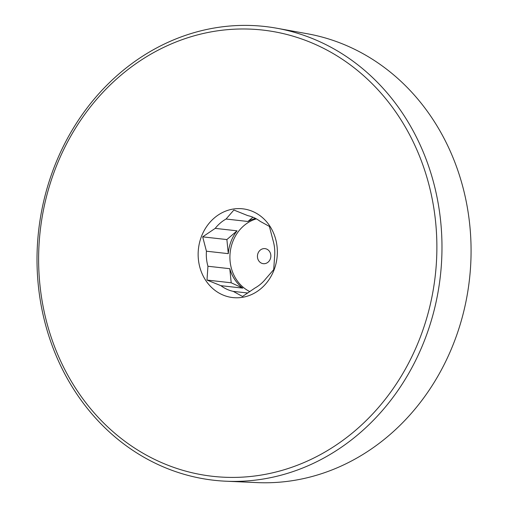 <?xml version="1.0" encoding="UTF-8"?>
<svg xmlns="http://www.w3.org/2000/svg" width="508" height="508" viewBox="0 0 508 508"><rect width="100%" height="100%" fill="white"/><g stroke="black" fill="none" stroke-linecap="round" stroke-linejoin="round"><path stroke-width="0.76" d="M264.89 263.639A7.569 6.699 96.4 0 1 257.473 257.194A7.569 6.699 96.4 0 1 263.398 248.666A7.569 6.699 96.4 0 1 270.815 255.105A7.569 6.699 96.4 0 1 264.89 263.639M242.773 288.125L220.923 285.68L206.991 280.073L207.943 266.249L229.794 268.7A38.602 34.176 -83.6 0 0 242.773 288.125L231.197 282.785L229.794 268.7M206.991 280.073L231.197 282.785M255.537 218.408A38.602 34.176 -83.6 0 0 247.917 221.482L226.06 219.031L233.877 210.026L247.802 215.633A38.602 34.176 96.4 0 1 260.166 221.336L269.386 226.416L273.145 240.767A38.602 34.176 96.4 0 1 274.65 255.816L273.704 269.634L265.887 278.644A38.602 34.176 96.4 0 1 255.029 287.985L242.506 296.469L233.286 291.389L247.872 293.021M247.917 221.482L252.895 217.195M228.289 253.651L206.439 251.206L202.679 236.855L215.201 228.371L237.052 230.822A38.602 34.176 -83.6 0 0 228.289 253.651L226.886 239.566L237.052 230.822M202.679 236.855L226.886 239.566M249.923 291.636A38.602 34.176 96.4 0 1 230.08 253.352A38.602 34.176 96.4 0 1 256.375 218.859M233.286 291.389A38.602 34.176 96.4 0 1 220.923 285.68M207.943 266.249A38.602 34.176 96.4 0 1 206.439 251.206M215.201 228.371A38.602 34.176 96.4 0 1 226.06 219.031M242.157 297.364A44.653 39.535 96.4 0 1 198.387 259.353A44.653 39.535 96.4 0 1 233.337 209.029A44.653 39.535 96.4 0 1 277.108 247.04A44.653 39.535 96.4 0 1 242.157 297.364M215.583 31.121A224.523 198.793 96.4 0 1 435.642 222.231A224.523 198.793 96.4 0 1 259.912 475.272A224.523 198.793 96.4 0 1 39.853 284.156A224.523 198.793 96.4 0 1 215.583 31.121M216.954 27.572A228.308 202.14 96.4 0 1 276.771 28.232A228.308 202.14 96.4 0 1 441.846 255.632A228.308 202.14 96.4 0 1 262.033 479.209A228.308 202.14 96.4 0 1 226.041 481.216A228.308 202.14 96.4 0 1 37.059 264.674A228.308 202.14 96.4 0 1 216.954 27.572M276.771 28.232L307.372 33.757A226.225 200.298 96.4 0 1 470.941 259.074A226.225 200.298 96.4 0 1 292.773 480.612A226.225 200.298 96.4 0 1 257.105 482.6L226.041 481.216"/></g></svg>
